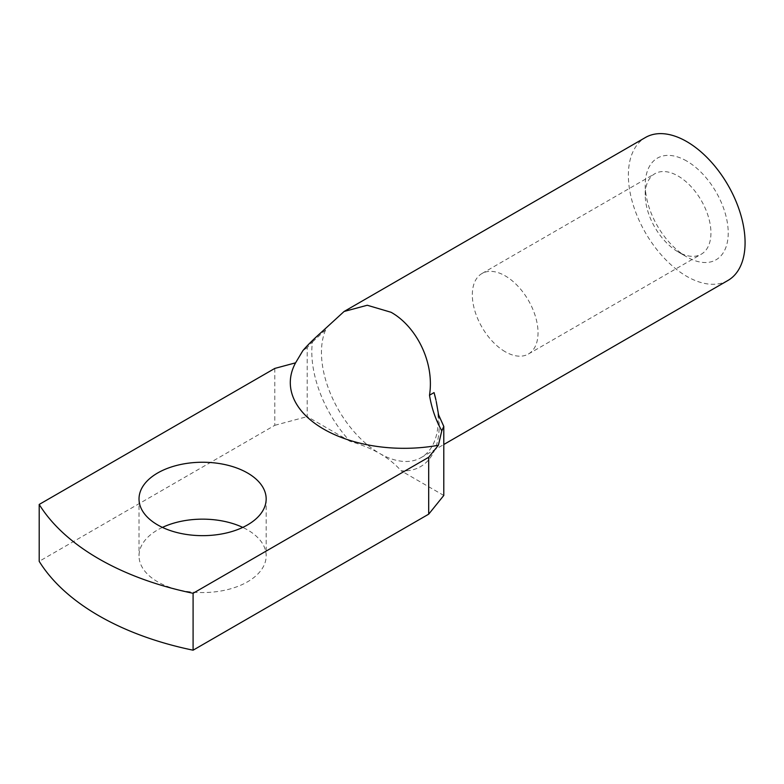 <?xml version="1.0" encoding="UTF-8"?>
<svg xmlns="http://www.w3.org/2000/svg" width="784" height="784" viewBox="0 0 784 784"><rect width="100%" height="100%" fill="white"/><g stroke="black" fill="none" stroke-linecap="round" stroke-linejoin="round"><path stroke-width="0.59" stroke-dasharray="3.92 2.94" d="M686.725 161.043A58.682 33.879 -120 0 0 645.232 185.004A58.682 33.879 -120 0 0 686.725 256.878L686.725 256.878A58.682 33.879 -120 0 0 728.218 232.917A58.682 33.879 -120 0 0 686.725 161.043M678.082 251.88L686.725 256.878L678.082 251.88A46.462 26.823 60 0 1 645.232 194.981A46.462 26.823 60 0 1 654.856 173.715A46.462 26.823 60 0 1 678.082 176.018A46.462 26.823 60 0 1 708.432 216.952A46.462 26.823 60 0 1 701.308 254.183A46.462 26.823 60 0 1 678.082 251.88M505.18 351.712A46.462 26.823 60 0 1 474.83 310.768A46.462 26.823 60 0 1 481.944 273.538A46.462 26.823 60 0 1 505.18 275.841A46.462 26.823 60 0 1 535.531 316.785A46.462 26.823 60 0 1 528.406 354.015A46.462 26.823 60 0 1 505.18 351.712M162.425 527.407A63.573 36.701 0 0 0 139.023 555.856A63.573 36.701 0 0 0 157.643 581.806A63.573 36.701 0 0 0 226.919 589.764A63.573 36.701 0 0 0 266.168 555.856A63.573 36.701 0 0 0 247.548 529.896A63.573 36.701 0 0 0 242.766 527.407M435.963 400.173A82.526 47.648 60 0 1 421.086 457.621A82.526 47.648 60 0 1 379.819 453.534A82.526 47.648 60 0 1 325.585 329.966L321.028 332.592M727.993 280.427A82.526 47.648 60 0 1 686.725 276.34A82.526 47.648 60 0 1 632.815 203.615A82.526 47.648 60 0 1 645.467 137.484M443.793 495.459L401.026 470.763A90.072 52.009 -120 0 0 438.57 414.775M349.978 441.294L307.201 416.598L307.201 347.567L312.434 341.951A90.072 52.009 -120 0 0 349.978 441.294C361.042 444.459 370.989 448.546 379.819 453.534C388.462 458.63 395.528 464.373 401.026 470.763M307.201 347.567L302.859 350.654M325.585 329.966L312.434 341.951M274.802 368.421L274.802 425.32L39.2 561.344M274.802 425.32L307.201 416.598M645.232 194.981L645.232 185.004M481.944 273.538L654.856 173.715M139.023 498.947L139.023 555.856M421.086 457.621L443.793 444.508M266.168 498.947L266.168 555.856M528.406 354.015L701.308 254.183"/><path stroke-width="1.18" d="M295.588 362.825L274.802 368.421L39.2 504.445A254.339 146.843 0 0 0 193.089 593.282L428.691 457.258L438.383 445.263A113.798 65.699 180 0 1 323.625 429.073A113.798 65.699 180 0 1 295.588 362.825L302.859 350.654C307.122 345.607 313.179 339.59 321.028 332.592L344.088 311.483L367.235 305.25L391.059 312.277C415.314 325.742 434.826 361.179 429.505 395.224L434.052 392.588A82.526 47.648 60 0 1 435.963 400.173L434.052 392.588M438.383 445.263L441.774 430.847C435.669 419.871 431.582 407.994 429.505 395.224M242.766 527.407A63.573 36.701 0 0 0 162.425 527.407M247.548 472.997A63.573 36.701 0 0 0 178.262 465.039A63.573 36.701 0 0 0 139.023 498.947A63.573 36.701 0 0 0 157.643 524.908A63.573 36.701 0 0 0 226.919 532.865A63.573 36.701 0 0 0 266.168 498.947A63.573 36.701 0 0 0 247.548 472.997M344.088 311.483L645.467 137.484A82.526 47.648 60 0 1 686.725 141.581A82.526 47.648 60 0 1 740.635 214.297A82.526 47.648 60 0 1 727.993 280.427L443.793 444.508M436.227 401.418L438.57 414.775L443.793 426.427L443.793 495.459L428.691 514.167L428.691 457.258M441.774 430.847L443.793 426.427M39.2 504.445L39.2 561.344A254.339 146.843 0 0 0 193.089 650.191L428.691 514.167M193.089 593.282L193.089 650.191"/></g></svg>
